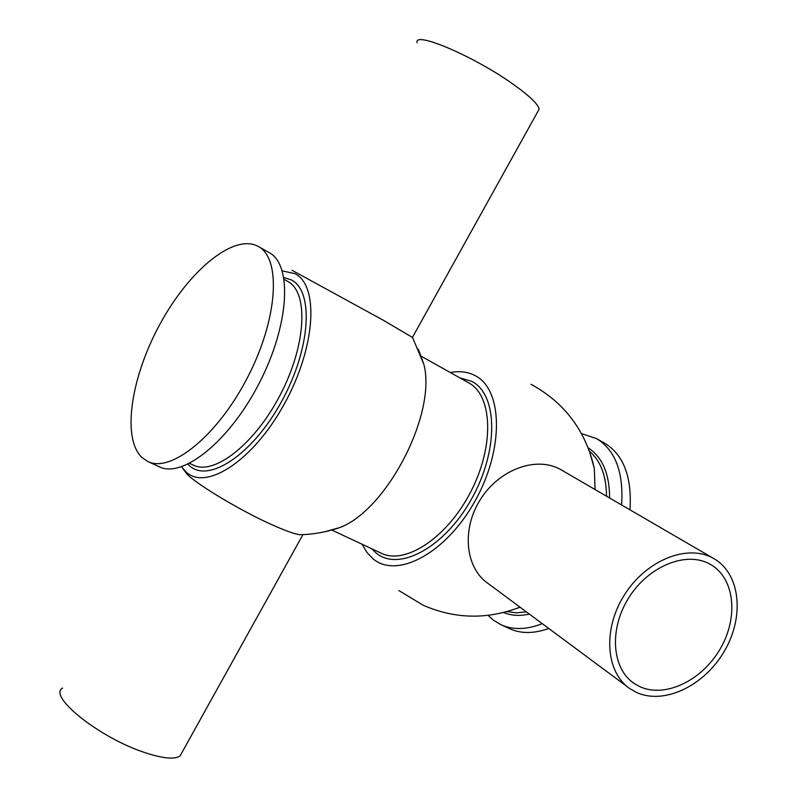 <?xml version="1.0" encoding="UTF-8"?>
<svg xmlns="http://www.w3.org/2000/svg" width="798" height="798" viewBox="0 0 798 798"><rect width="100%" height="100%" fill="white"/><g stroke="black" fill="none" stroke-linecap="round" stroke-linejoin="round"><path stroke-width="1.2" d="M709.661 563.977L710.699 564.555C734.868 578.4 738.699 617.602 720.115 649.053C701.861 680.684 664.904 698.4 639.697 686.589L634.22 683.497C611.797 668.724 608.824 629.113 628.834 597.682C648.545 566.071 686.11 550.889 709.661 563.977M561.622 470.092L560.386 469.394C536.266 455.867 499.109 469.433 480.336 499.578C461.264 529.533 465.404 568.316 488.316 583.647L627.507 686.888M636.395 692.385L630.161 688.854C605.692 672.634 602.49 629.243 624.475 594.829C646.151 560.226 687.297 543.737 712.993 558.131L713.901 558.64C740.464 573.752 744.704 616.655 724.414 651.088C704.504 685.721 664.086 705.242 636.395 692.385M303.09 534.62L299.799 534.74C294.023 533.902 284.058 530.261 269.914 523.807C239.979 510.201 199.45 486.002 187.52 474.74L182.822 468.546M182.153 752.195L180.089 755.915C174.523 759.756 162.313 758.499 143.48 752.125C98.633 737.153 47.581 695.946 62.573 688.095M291.998 270.283L382.801 319.958L412.566 337.494M537.852 111.52L539.149 109.176C538.321 104.348 529.692 96.059 513.284 84.329C474.321 56.349 413.075 30.334 417.174 42.803M621.612 504.974C623.697 472.207 615.328 450.082 596.515 438.581L581.503 433.593M488.077 615.368L493.064 619.906L500.875 624.664C512.865 630.121 526.65 629.772 542.231 623.637M257.604 246.093C233.156 233.654 188.747 271.051 160.099 323.928C131.161 376.626 121.545 437.893 141.835 457.424L147.829 461.513C170.972 473.314 217.854 435.548 247.789 376.975C277.993 318.542 281.405 258.442 258.343 246.492L257.604 246.093M324.557 531.817L339.858 527.548C387.15 509.852 436.955 412.945 423.808 364.187L418.381 349.255M181.605 466.78L185.874 471.778C205.784 491.359 253.016 461.035 284.228 404.137C315.749 347.449 319.33 285.275 294.811 273.614L282.273 270.891M506.181 611.847L520.176 607.278M595.069 489.543L594.33 468.496L589.173 450.361M362.063 544.236L366.831 552.316L372.915 558.68C396.666 579.248 445.703 553.722 474.8 501.423C504.276 449.374 502.94 389.374 475.099 375.619C467.808 371.808 459.538 370.771 450.301 372.536M147.829 461.513L159.181 466.76C182.582 478.67 229.565 441.224 259.36 382.92C289.425 324.766 292.517 264.756 269.215 252.667L258.343 246.492M500.875 624.664L509.383 628.605C520.845 633.821 533.972 633.782 548.775 628.485M629.981 509.842C632.056 477.005 623.617 454.79 604.665 443.209L596.515 438.581M371.798 548.805L376.107 552.964C398.471 572.066 444.286 547.997 471.428 499.179C498.93 450.601 497.852 394.491 471.867 381.414L459.688 377.793M331.798 530.042L381.195 553.204C405.244 565.263 447.349 537.702 470.84 491.618C494.64 445.683 492.546 395.409 468.735 382.87L421.154 356.187M503.628 612.515C511.279 615.687 519.857 616.216 529.363 614.091M609.622 498.002C609.522 473.803 602.39 457.094 588.236 447.897M507.079 611.597L516.366 612.844L526.371 611.876M606.52 496.206C606.28 475.688 600.605 460.705 589.493 451.229M187.919 464.207L189.306 465.543C208.069 483.678 252.188 455.109 281.275 402.052C310.661 349.205 314.183 291.071 291.33 279.928L283.869 277.524M189.615 463.369L193.316 465.104C214.233 475.798 255.25 443.818 280.736 393.913C306.482 344.138 308.607 292.168 287.739 281.385L287.499 281.255M423.808 364.187L412.386 337.175M299.799 534.74C313.504 534.411 326.851 532.007 339.858 527.548M594.33 468.496C585.722 430.77 564.615 402.691 531.009 384.257M398.95 590.62L423.149 605.233C455 619.108 487.289 619.747 520.007 607.158M287.739 281.385L284.178 279.38M412.516 337.265L539.149 109.176M302.911 534.69L180.089 755.915M561.233 469.872L713.901 558.64M631.876 681.771L634.22 683.497"/></g></svg>
